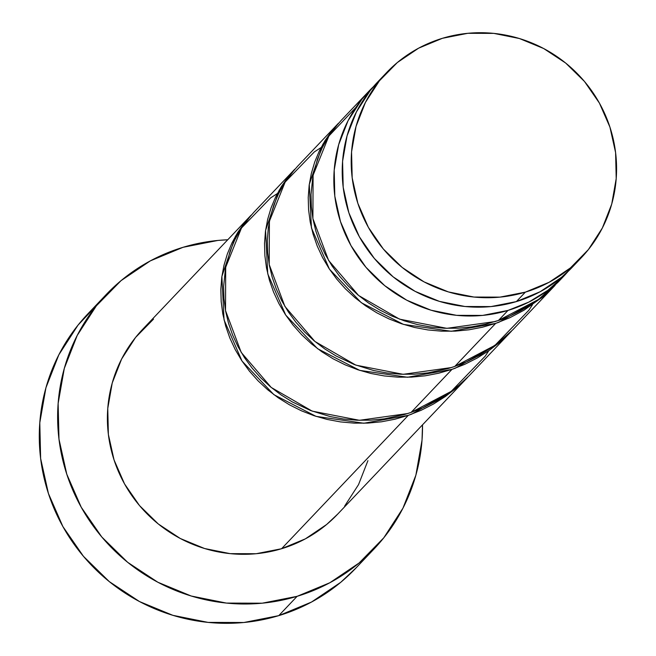 <?xml version="1.0" encoding="UTF-8"?>
<svg xmlns="http://www.w3.org/2000/svg" width="656" height="656" viewBox="0 0 656 656"><rect width="100%" height="100%" fill="white"/><g stroke="black" fill="none" stroke-linecap="round" stroke-linejoin="round"><path stroke-width="0.98" d="M382.136 77.523L370.386 90.315L356.446 111.873L347.057 135.841L342.588 161.302L343.195 187.28L348.869 212.774L359.381 236.8L374.338 258.439L393.157 276.865L415.117 291.354L439.372 301.366L464.997 306.508L491 306.582L516.387 301.588A134.341 130.839 43.5 0 0 572.294 267.205L581.273 257.751A134.341 130.839 -136.5 0 1 525.374 292.133L516.387 301.588L540.183 291.715L561.462 277.349L572.704 266.771M386.507 72.685L377.52 82.139A134.341 130.839 43.5 0 0 363.268 243.335A134.341 130.839 43.5 0 0 516.387 301.588L525.374 292.133A134.341 130.839 -136.5 0 1 372.255 233.88A134.341 130.839 -136.5 0 1 386.507 72.685A134.341 130.839 -136.5 0 1 442.406 38.302L418.618 48.175L397.331 62.541L379.373 80.86L365.433 102.41L356.044 126.387L351.567 151.848L352.182 177.825L357.848 203.319L368.369 227.345L383.317 248.985L402.136 267.402L424.096 281.9L448.36 291.912L473.985 297.053L499.987 297.127L525.374 292.133L549.162 282.26L570.449 267.894L588.407 249.575L602.347 228.017L611.736 204.049L616.205 178.588L615.599 152.61L609.932 127.116L599.412 103.09L584.463 81.451L565.644 63.025L543.676 48.536L519.421 38.524L493.796 33.382L467.794 33.308L442.406 38.302A134.341 130.839 -136.5 0 1 595.525 96.555A134.341 130.839 -136.5 0 1 581.273 257.751M105.6 295.184L87.822 313.896A184.713 179.908 43.5 0 0 68.224 535.534A184.713 179.908 43.5 0 0 278.767 615.64A184.713 179.908 43.5 0 0 355.634 568.358L373.986 549.047A184.713 179.908 -136.5 0 1 297.119 596.32L278.767 615.64L297.119 596.32A184.713 179.908 -136.5 0 1 86.576 516.223A184.713 179.908 -136.5 0 1 106.174 294.577A184.713 179.908 -136.5 0 1 183.04 247.304A184.713 179.908 -136.5 0 1 227.747 239.768L217.948 240.432L183.04 247.304L150.331 260.875L121.065 280.637L96.375 305.819L77.203 335.462L64.296 368.418L58.138 403.432L58.983 439.143L66.781 474.198L81.237 507.236L101.795 536.993L127.674 562.323L157.866 582.249L191.224 596.017L226.459 603.085L262.211 603.192L297.119 596.32L329.837 582.749L359.103 562.996L383.793 537.805L402.956 508.17L415.871 475.206L422.021 440.201L422.521 424.826A184.713 179.908 -136.5 0 1 373.986 549.047M251.1 215.193L142.696 329.279A134.341 130.839 43.5 0 0 128.445 490.475A134.341 130.839 43.5 0 0 281.563 548.728A134.341 130.839 43.5 0 0 337.471 514.345L467.72 377.266L456.084 388.254L445.153 396.667L433.436 404.055L421.095 410.303L408.294 415.346L281.563 548.728L408.294 415.346L395.06 419.192L381.513 421.792L367.844 423.104L354.183 423.145L340.554 421.915L327.147 419.43L314.134 415.74L301.563 410.869L289.534 404.859L278.201 397.79L267.714 389.771L258.046 380.816L249.346 371.05L241.728 360.611L235.209 349.574L229.838 338.012L225.697 326.098L222.819 313.978L221.187 301.694L220.834 289.403L221.769 277.283L223.95 265.418L227.37 253.88L231.986 242.851L237.718 232.462L244.549 222.753L251.1 215.193L235.438 236.275L221.876 276.447L224.057 319.89L242.023 361.054L273.88 394.674L316.094 416.38L363.859 423.243L408.294 415.346L411.714 414.141L454.173 389.844L467.72 377.266M540.782 297.767L557.895 282.359L563.906 276.037A134.341 130.839 -136.5 0 1 507.998 310.419L498.47 320.448C502.734 319.275 510.097 316.069 520.561 310.829L530.958 304.696L540.782 297.767M373.436 86.649L361.997 99.138L348.057 120.696L338.668 144.673L334.199 170.134L334.806 196.111L340.48 221.605L350.993 245.631L365.941 267.271L384.76 285.688L406.728 300.186L430.984 310.198L456.609 315.339L482.611 315.413L507.998 310.419A134.341 130.839 -136.5 0 1 354.88 252.166A134.341 130.839 -136.5 0 1 369.131 90.971L341.276 120.286L334.699 127.879L327.893 137.563L322.145 147.969L317.529 159.014L312.871 176.415L311.01 194.537L311.362 206.829L312.986 219.079L315.88 231.215L320.03 243.146L325.392 254.692L331.895 265.713L339.546 276.176L348.246 285.942L357.889 294.872L368.401 302.908L379.742 309.976L391.771 315.979L404.309 320.841L417.355 324.54L430.779 327.016L444.374 328.238L458.036 328.205L471.73 326.877L485.268 324.277L498.47 320.448L507.998 310.419L528.875 302.063L547.932 290.247L564.603 275.299L567.989 271.527A134.341 130.839 -136.5 0 1 563.906 276.037M512.713 329.886L555.107 285.294L542.906 296.758L523.882 310.296L510.081 317.602L495.682 323.383L454.772 366.433L467.605 361.374L479.962 355.109L497.199 343.662L512.713 329.886M338.488 123.221L322.826 144.304L309.263 184.475L311.444 227.919L329.402 269.091L361.267 302.703L403.481 324.408L451.246 331.28L495.682 323.383L482.447 327.221L468.901 329.82L455.231 331.132L441.57 331.173L427.942 329.943L414.535 327.467L401.521 323.769L388.951 318.898L376.921 312.887L365.589 305.819L355.093 297.799L345.433 288.845L336.733 279.079L329.107 268.64L322.596 257.603L317.225 246.041L313.084 234.126L310.206 222.007L308.574 209.731L308.222 197.44L309.156 185.312L311.338 173.446L314.757 161.909L319.374 150.88L325.105 140.491L331.936 130.782L338.488 123.221L297.578 166.271L291.01 173.865L284.196 183.549L278.447 193.955L273.839 205L270.42 216.521L268.238 228.37L267.32 240.522L267.673 252.814L269.296 265.065L272.183 277.201L276.34 289.132L281.703 300.678L288.205 311.698L295.848 322.162L304.556 331.928L314.191 340.858L324.704 348.885L336.052 355.962L354.289 364.539L373.666 370.525L387.081 373.002L400.677 374.223L414.338 374.191L428.04 372.862L448.228 368.5L454.772 366.433L495.682 323.383L499.101 322.17L541.561 297.873L555.107 285.294M469.015 375.872L511.409 331.28L499.774 342.268L488.851 350.681L477.133 358.069L464.784 364.318L451.992 369.361L411.082 412.419L423.915 407.36L436.265 401.095L447.958 393.723L458.88 385.31L469.015 375.872M294.79 169.207L279.136 190.289L265.573 230.461L267.755 273.905L285.713 315.069L317.57 348.689L359.783 370.394L407.556 377.257L451.992 369.361L438.757 373.207L425.203 375.806L411.533 377.118L397.88 377.159L384.252 375.929L370.837 373.453L357.832 369.754L345.261 364.884L333.223 358.873L321.899 351.805L311.403 343.785L301.735 334.831L293.035 325.064L285.417 314.626L278.907 303.589L273.536 292.027L269.386 280.112L266.508 267.992L264.885 255.709L264.532 243.417L265.459 231.297L267.64 219.432L271.059 207.895L275.676 196.866L281.416 186.476L288.238 176.767L294.79 169.207L253.888 212.257L247.312 219.85L240.506 229.534L234.758 239.94L230.141 250.986L225.484 268.386L223.622 286.508L223.975 298.8L225.598 311.051L228.493 323.187L232.642 335.118L238.013 346.663L244.508 357.684L252.158 368.147L260.858 377.913L270.502 386.843L281.014 394.871L292.355 401.948L310.591 410.525L329.968 416.511L343.391 418.987L356.987 420.209L370.648 420.168L384.342 418.848L404.531 414.485L411.082 412.419L451.992 369.361L455.403 368.155L497.863 343.859L511.409 331.28M369.131 90.971A134.341 130.839 -136.5 0 1 373.428 86.658M337.881 513.91L326.639 524.488L305.36 538.855L281.563 548.728L256.176 553.721L230.174 553.648L204.549 548.506L180.293 538.494L158.334 524.005L139.515 505.579L124.558 483.939L114.046 459.913L108.371 434.42L107.764 408.442L112.233 382.981L121.622 359.012L135.562 337.455L153.52 319.136M367.926 460.643L358.537 484.62L344.597 506.178M97.367 304.581L78.023 325.13L58.851 354.773L45.945 387.729L39.795 422.743L40.631 458.462L48.429 493.509L62.886 526.555L83.443 556.304L109.322 581.634L139.515 601.568L172.872 615.328L208.108 622.396L243.86 622.503L278.767 615.64L311.485 602.06L340.751 582.307L356.208 567.76M560.954 279.038L538.609 299.407L498.47 320.448L495.026 321.579L446.834 328.328L399.553 319.152L358.586 295.462L328.599 260.424L312.896 218.579L313.092 175.267L328.861 136.038L355.905 107.428M532.467 304.745L528.925 310.165L494.911 345.392L454.772 366.433L451.328 367.565L403.137 374.314L355.855 365.138L314.896 341.448L284.901 306.409L269.206 264.557L269.395 221.252L285.171 182.024L314.322 151.905L321.03 147.592M488.777 350.73L485.227 356.151L451.221 391.378L411.082 412.419L407.638 413.551L359.447 420.299L312.166 411.123L271.199 387.434L241.211 352.395L225.508 310.542L225.705 267.238L241.474 228.009L270.625 197.891L277.332 193.577"/></g></svg>
